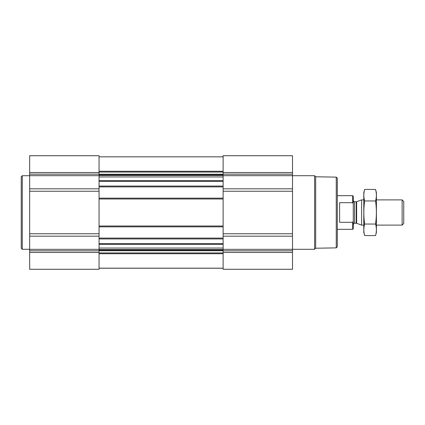 <?xml version="1.0" encoding="UTF-8"?>
<svg xmlns="http://www.w3.org/2000/svg" width="425" height="425" viewBox="0 0 425 425"><rect width="100%" height="100%" fill="white"/><g stroke="black" fill="none" stroke-linecap="round" stroke-linejoin="round"><path stroke-width="0.64" d="M99.052 244.29L99.052 269.275L29.66 269.275L29.66 155.725L99.052 155.725L99.052 244.29L223.12 244.29L223.12 269.275L292.512 269.275L292.512 252.455L223.12 252.455M292.512 252.455L292.512 155.725L223.12 155.725L223.12 244.29M99.052 268.223L223.12 268.223M99.052 186.899L223.12 186.899M99.052 198.151L223.12 198.151M99.052 226.849L223.12 226.849M99.052 238.101L223.12 238.101M336.249 177.129L336.249 247.871L337.301 246.819L337.301 178.181L336.249 177.129L315.663 176.773L314.59 175.7L292.512 175.7M336.249 247.871L315.663 248.227L315.663 176.773M315.663 248.227L314.59 249.3L314.59 175.7M29.66 249.3L22.302 249.3L22.302 175.7L29.66 175.7M22.302 249.3L21.25 248.248L21.25 176.752L22.302 175.7M353.127 221.531L352.686 222.307L352.686 229.325L353.281 228.73L353.281 196.27L352.686 195.675L337.301 195.675M353.281 203.75L352.686 202.693L352.686 195.675M352.686 222.307L339.612 222.307L339.612 202.693L352.686 202.693M402.135 199.883L402.135 225.117L403.75 223.502L403.75 201.498L402.135 199.883L376.412 199.883M363.795 225.117L361.638 225.117L361.638 199.883L363.795 199.883M375.557 235.567L376.412 232.374L376.412 192.626L375.557 189.433C376.646 193.279 376.646 197.12 375.557 200.967C376.646 208.558 376.646 216.245 375.557 224.033C376.646 227.88 376.646 231.721 375.557 235.567L364.655 235.567C363.561 231.721 363.561 227.88 364.655 224.033C363.566 216.442 363.566 208.755 364.655 200.967C363.561 197.12 363.561 193.279 364.655 189.433L375.557 189.433L376.072 191.739M364.14 233.261L364.655 235.567L363.795 232.374L363.795 192.626L364.655 189.433M375.557 224.033L364.655 224.033M375.557 200.967L364.655 200.967M99.052 171.275L223.12 171.275M99.052 156.825L223.12 156.825L99.052 156.825M99.052 243.695L223.12 243.695M99.052 238.94L223.12 238.94M99.052 226.01L223.12 226.01M99.052 198.99L223.12 198.99M99.052 186.06L223.12 186.06M99.052 181.305L223.12 181.305M99.052 268.175L223.12 268.175L99.052 268.175M99.052 253.725L223.12 253.725M292.512 172.545L223.12 172.545M292.512 174.181L223.12 174.181M292.512 175.668L223.12 175.668M292.512 188.817L223.12 188.817M292.512 191.239L223.12 191.239M292.512 233.761L223.12 233.761M292.512 236.183L223.12 236.183M292.512 249.332L223.12 249.332M292.512 250.819L223.12 250.819M99.052 172.072L223.12 172.072M99.052 174.229L223.12 174.229M99.052 174.957L223.12 174.957M99.052 175.461L223.12 175.461M99.052 176.949L223.12 176.949M99.052 180.71L223.12 180.71M99.052 248.051L223.12 248.051M99.052 249.539L223.12 249.539M99.052 250.043L223.12 250.043M99.052 250.771L223.12 250.771M99.052 252.928L223.12 252.928M99.052 172.545L29.66 172.545M99.052 174.181L29.66 174.181M99.052 175.668L29.66 175.668M99.052 188.817L29.66 188.817M99.052 191.239L29.66 191.239M99.052 233.761L29.66 233.761M99.052 236.183L29.66 236.183M99.052 249.332L29.66 249.332M99.052 250.819L29.66 250.819M99.052 252.455L29.66 252.455M356.644 201.7L356.214 201.774L356.214 223.226L356.644 223.3L356.644 201.7L361.638 199.883M356.214 223.226L354.546 223.226L354.546 201.774C354.381 202.141 353.956 201.721 353.281 200.515M314.59 249.3L292.512 249.3M352.686 229.325L337.301 229.325M402.135 225.117L376.412 225.117M356.644 223.3L361.638 225.117M356.214 201.774L354.546 201.774M354.546 223.226C354.381 222.859 353.956 223.279 353.281 224.485"/></g></svg>
